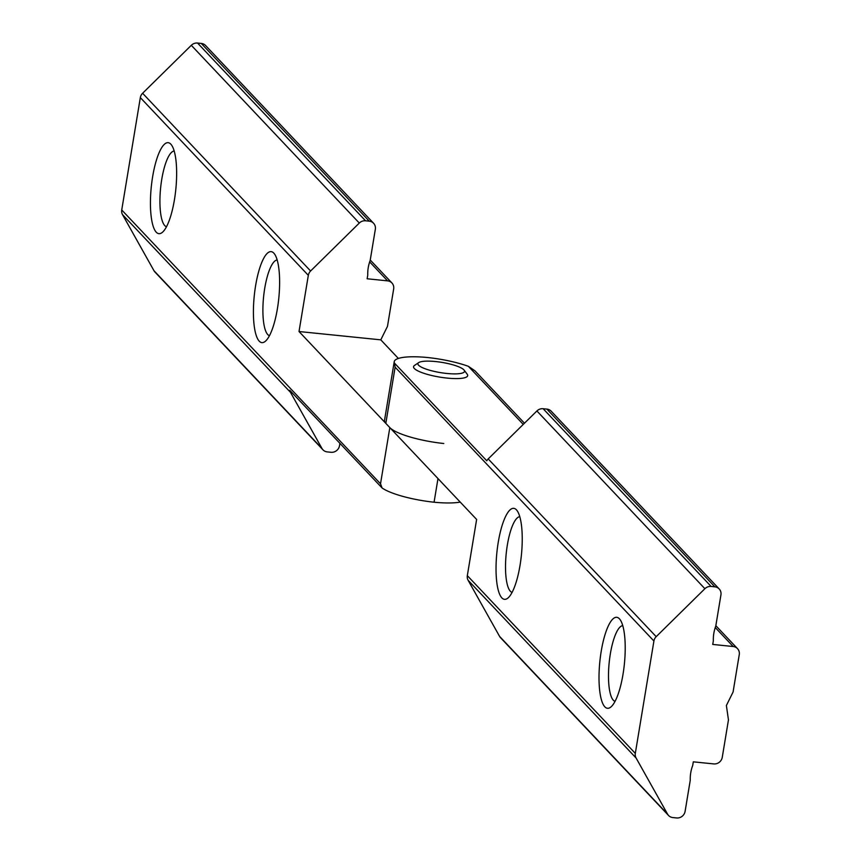 <?xml version="1.0" encoding="UTF-8"?>
<svg xmlns="http://www.w3.org/2000/svg" width="861" height="861" viewBox="0 0 861 861"><rect width="100%" height="100%" fill="white"/><g stroke="black" fill="none" stroke-linecap="round" stroke-linejoin="round"><path stroke-width="1.29" d="M259.226 341.16A45.73 12.323 95.8 0 1 255.62 285.604A45.73 12.323 95.8 0 1 273.798 253.112A45.73 12.323 95.8 0 1 274.39 253.812A45.73 12.323 95.8 0 1 278.781 298.38A45.73 12.323 95.8 0 1 265.5 341.15A45.73 12.323 95.8 0 1 259.226 341.16M277.167 259.968A38.099 10.278 -84.2 0 0 263.983 293.44A38.099 10.278 -84.2 0 0 267.739 334.563A38.099 10.278 -84.2 0 0 269.461 335.693M156.25 232.201A45.73 12.323 95.8 0 1 152.645 176.656A45.73 12.323 95.8 0 1 170.833 144.164A45.73 12.323 95.8 0 1 171.414 144.863A45.73 12.323 95.8 0 1 175.805 189.431A45.73 12.323 95.8 0 1 162.535 232.201A45.73 12.323 95.8 0 1 156.25 232.201M174.191 151.009A38.099 10.278 -84.2 0 0 161.007 184.491A38.099 10.278 -84.2 0 0 164.774 225.614A38.099 10.278 -84.2 0 0 166.485 226.734M398.363 358.445L380.788 339.847L387.482 326.351L393.671 288.93A7.62 7.146 136.6 0 0 387.59 280.858L367.141 278.77L367.755 275.111A38.487 36.097 -43.4 0 1 370.176 260.431L375.342 229.252A7.62 7.146 136.6 0 0 369.261 221.169L365.538 220.793A7.62 7.146 136.6 0 0 359.295 223.053L310.595 271A7.62 7.146 136.6 0 0 308.324 275.337L299.025 331.528L389.829 427.605A45.73 9.988 9.4 0 0 443.792 443.512M460.226 502.092A45.73 9.988 -170.6 0 1 434.073 502.211A45.73 9.988 -170.6 0 1 382.09 487.972L289.748 390.27A7.62 7.146 136.6 0 0 290.501 392.368L321.971 448.473A7.62 7.146 136.6 0 0 327.277 451.907L331.001 452.283A7.62 7.146 136.6 0 0 339.514 445.697L339.901 443.34M369.261 221.169L201.27 43.427L197.556 43.05L365.538 220.793M359.295 223.053L191.303 45.31L142.603 93.268L310.595 271M290.501 392.368L122.52 214.626L153.99 270.731L321.971 448.473M308.324 275.337L140.332 97.605L121.735 209.976L380.519 483.796L382.09 487.972M322.95 449.808L154.969 272.065A7.62 7.146 -43.4 0 1 153.99 270.731M122.52 214.626A7.62 7.146 -43.4 0 1 121.735 209.976M140.332 97.605A7.62 7.146 -43.4 0 1 142.603 93.268M191.303 45.31A7.62 7.146 -43.4 0 1 197.556 43.05M201.27 43.427A7.62 7.146 -43.4 0 1 205.596 45.536L373.577 223.268M380.788 339.847L299.025 331.528M434.073 502.211L437.991 478.565M418.155 363.105A23.624 5.155 9.4 0 0 437.786 372.135A23.624 5.155 9.4 0 0 464.294 371.909A23.624 5.155 9.4 0 0 464.133 370.133A23.624 5.155 9.4 0 0 442.07 362.416A23.624 5.155 9.4 0 0 418.694 362.61A23.624 5.155 9.4 0 0 418.155 363.105M464.133 370.133L467.211 374.223A27.434 5.995 -170.6 0 1 467.405 376.289A27.434 5.995 -170.6 0 1 436.624 376.548A27.434 5.995 -170.6 0 1 413.829 366.065A27.434 5.995 -170.6 0 1 414.453 365.484L418.694 362.61M516.428 509.82A45.73 12.323 95.8 0 1 517.009 510.53A45.73 12.323 95.8 0 1 521.4 555.097A45.73 12.323 95.8 0 1 508.13 597.868A45.73 12.323 95.8 0 1 501.845 597.868A45.73 12.323 95.8 0 1 498.239 542.322A45.73 12.323 95.8 0 1 516.428 509.82M519.786 516.675A38.099 10.278 -84.2 0 0 506.602 550.157A38.099 10.278 -84.2 0 0 510.369 591.27A38.099 10.278 -84.2 0 0 512.08 592.4M619.393 618.779A45.73 12.323 95.8 0 1 619.985 619.479A45.73 12.323 95.8 0 1 624.376 664.046A45.73 12.323 95.8 0 1 611.095 706.816A45.73 12.323 95.8 0 1 604.82 706.816A45.73 12.323 95.8 0 1 601.215 651.271A45.73 12.323 95.8 0 1 619.393 618.779M622.761 625.624A38.099 10.278 -84.2 0 0 609.577 659.106A38.099 10.278 -84.2 0 0 613.333 700.23A38.099 10.278 -84.2 0 0 615.055 701.349M715.846 625.699L737.5 648.624A7.62 7.146 136.6 0 1 739.265 654.597L733.077 692.018L726.383 705.514L728.46 719.893L722.261 757.314A7.62 7.146 136.6 0 1 713.747 763.911L693.309 761.834L692.696 765.494A38.487 36.097 136.6 0 0 690.264 780.174L685.108 811.353A7.62 7.146 136.6 0 1 676.595 817.95L672.871 817.573A7.62 7.146 136.6 0 1 667.566 814.14L636.096 758.024L468.115 580.282A7.62 7.146 -43.4 0 1 467.329 575.643L476.628 519.452L385.825 423.375A45.73 9.988 -170.6 0 1 384.523 420.362L394.241 361.663A45.73 9.988 9.4 0 0 394.446 363.094L486.788 460.796A7.62 7.146 -43.4 0 1 488.198 458.924L536.898 410.966A7.62 7.146 -43.4 0 1 543.14 408.717L546.864 409.093A7.62 7.146 -43.4 0 1 551.191 411.192L719.172 588.935A7.62 7.146 136.6 0 0 714.856 586.836L546.864 409.093M719.172 588.935A7.62 7.146 136.6 0 1 720.937 594.908L715.771 626.098A38.487 36.097 136.6 0 0 713.349 640.767L712.736 644.437L733.185 646.514L715.265 627.551M668.545 815.464L500.564 637.732A7.62 7.146 -43.4 0 1 499.584 636.397L468.115 580.282M488.198 458.924L656.19 636.666L704.89 588.709L536.898 410.966M543.14 408.717L711.132 586.449L714.856 586.836M523.262 424.408L468.373 366.323A45.73 9.988 9.4 0 0 427.723 357.53A45.73 9.988 9.4 0 0 394.241 361.663M467.329 575.643L635.31 753.386L653.919 641.004L395.124 367.184L394.446 363.094M737.5 648.624A7.62 7.146 136.6 0 0 733.185 646.514M711.132 586.449A7.62 7.146 136.6 0 0 704.89 588.709M656.19 636.666A7.62 7.146 136.6 0 0 653.919 641.004M635.31 753.386A7.62 7.146 136.6 0 0 636.096 758.024M468.373 366.323L474.949 370.811L524.467 423.214M387.59 280.858L369.67 261.895M380.519 483.796L389.829 427.605M499.584 636.397L667.566 814.14M395.124 367.184L385.825 423.375M391.916 282.957L370.252 260.033"/></g></svg>
